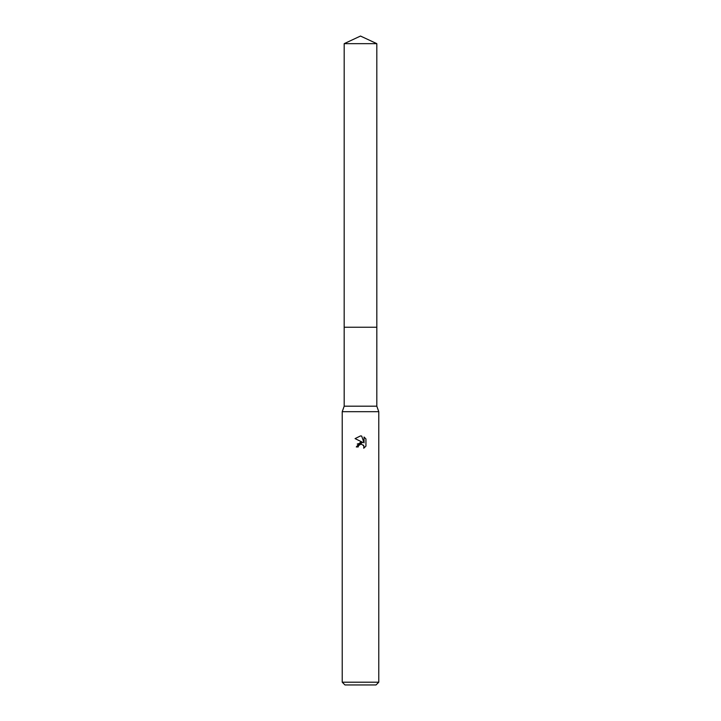 <?xml version="1.0" encoding="UTF-8"?>
<svg xmlns="http://www.w3.org/2000/svg" width="721" height="721" viewBox="0 0 721 721"><rect width="100%" height="100%" fill="white"/><g stroke="black" fill="none" stroke-linecap="round" stroke-linejoin="round"><path stroke-width="1.08" d="M344.187 43.657L376.813 43.657L360.5 36.05L344.187 43.657L344.178 327.235L376.822 327.235L376.813 406.193L378.777 411.682L378.777 682.21L342.223 682.21L344.962 684.95L376.038 684.95L378.777 682.21M376.813 43.657L376.822 327.235L344.178 327.235L344.187 406.193L376.813 406.193M344.187 406.193L342.223 411.682L378.777 411.682M360.5 435.926L355.074 438.602L360.5 435.926L361.681 436.052L364.051 442.874L364.051 437.034L365.935 438.936L365.935 446.146L363.745 448.237L363.835 445.812L361.14 444.01L358.526 445.623L358.22 446.948L356.291 446.948L360.5 442.144L362.825 442.433L355.065 438.602M358.22 446.948L358.409 445.884M363.411 445.1L364.06 446.93L363.745 448.237L365.935 446.146M362.825 442.433L357.246 444.037M358.526 445.623L360.347 444.118M360.5 444.082L361.663 444.064M365.935 438.936L364.051 437.034M361.681 436.052L360.662 435.935M342.223 411.682L342.223 682.21"/></g></svg>
